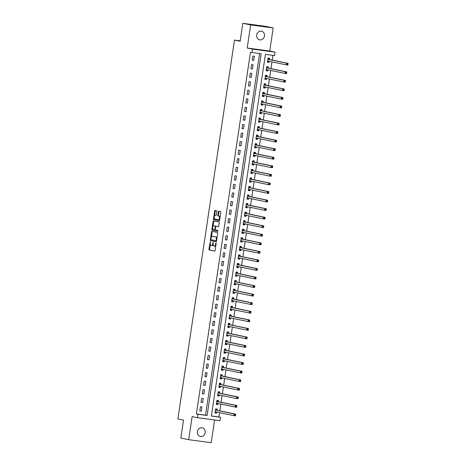 <?xml version="1.0" encoding="UTF-8"?>
<svg xmlns="http://www.w3.org/2000/svg" width="466" height="466" viewBox="0 0 466 466"><rect width="100%" height="100%" fill="white"/><g stroke="black" fill="none" stroke-linecap="round" stroke-linejoin="round"><path stroke-width="0.7" d="M210.306 241.656L208.954 249.217A0.682 0.315 -82.4 0 0 209.164 249.951L214.704 251.104A0.682 0.315 -82.4 0 0 214.715 251.104A0.682 0.315 -82.4 0 0 215.111 250.498L216.177 243.357L216.026 242.844L215.612 244.19A2.173 1.002 -82.4 0 1 214.337 246.141A2.173 1.002 -82.4 0 1 214.302 246.135L213.842 246.042A2.173 1.002 -82.4 0 1 213.178 243.689L213.166 242.244L212.746 243.596A2.173 1.002 -82.4 0 1 211.477 245.547A2.173 1.002 -82.4 0 1 211.442 245.541L210.982 245.448A2.173 1.002 -82.4 0 1 210.317 243.095L210.306 241.656M256.673 34.985A4.433 3.926 101.7 0 0 259.667 39.843A4.433 3.926 101.7 0 0 264.461 36.028A4.433 3.926 101.7 0 0 261.467 31.164A4.433 3.926 101.7 0 0 256.673 34.985M197.398 431.603A4.433 3.926 101.7 0 0 200.392 436.461A4.433 3.926 101.7 0 0 205.186 432.646A4.433 3.926 101.7 0 0 202.192 427.788A4.433 3.926 101.7 0 0 197.398 431.603M216.836 211.477A0.682 0.315 -82.4 0 0 216.626 210.743L215.071 210.416A0.682 0.315 -82.4 0 0 215.059 210.416A0.682 0.315 -82.4 0 0 214.663 211.022L213.48 218.95A0.682 0.315 -82.4 0 0 213.684 219.69L219.23 220.837A0.682 0.315 -82.4 0 0 219.236 220.843A0.682 0.315 -82.4 0 0 219.637 220.232L220.82 212.304A0.682 0.315 -82.4 0 0 220.61 211.57L218.735 211.18A0.682 0.315 -82.4 0 0 218.723 211.174A0.682 0.315 -82.4 0 0 218.327 211.785L217.82 215.175A0.682 0.315 -82.4 0 0 218.03 215.915L218.956 216.108A1.817 0.839 -82.4 0 1 219.515 218.047A1.817 0.839 -82.4 0 1 218.449 219.707A1.817 0.839 -82.4 0 1 218.42 219.702L214.774 218.944A1.817 0.839 -82.4 0 1 214.214 217.005A1.817 0.839 -82.4 0 1 215.28 215.344A1.817 0.839 -82.4 0 1 215.309 215.35L215.921 215.478A0.682 0.315 -82.4 0 0 215.927 215.478A0.682 0.315 -82.4 0 0 216.329 214.867L216.836 211.477M252.03 52.559L252.543 49.134L275.062 52.151L274.55 55.571L265.422 54.347L211.36 416.062L220.494 417.286L219.981 420.711L197.462 417.693L197.974 414.274L207.102 415.491L261.158 53.776L250.463 52.233L196.402 413.948L197.974 414.274M197.462 417.693L192.126 416.587L188.678 439.688L180.837 438.057L183.522 420.093L177.872 418.922L234.491 40.093L240.136 41.264L242.821 23.3L250.661 24.931L247.207 48.027L252.543 49.134M211.948 231.311A0.682 0.315 -82.4 0 0 211.937 231.311A0.682 0.315 -82.4 0 0 211.541 231.917L210.358 239.844A0.682 0.315 -82.4 0 0 210.562 240.578L216.108 241.732A0.682 0.315 -82.4 0 0 216.113 241.732A0.682 0.315 -82.4 0 0 216.515 241.126L217.698 233.198A0.682 0.315 -82.4 0 0 217.488 232.458L211.948 231.311M211.919 229.4L213.102 221.472A0.682 0.315 -82.4 0 1 213.498 220.861A0.682 0.315 -82.4 0 1 213.51 220.861L219.049 222.014A0.682 0.315 -82.4 0 1 219.259 222.748L218.752 226.144A0.682 0.315 -82.4 0 1 218.356 226.75A0.682 0.315 -82.4 0 0 218.356 226.75L216.096 226.284A0.682 0.315 -82.4 0 0 216.084 226.284A0.682 0.315 -82.4 0 0 215.688 226.89L215.35 229.144A0.682 0.315 -82.4 0 0 215.56 229.878L217.902 230.361L217.768 231.305L212.123 230.134A0.682 0.315 -82.4 0 1 211.919 229.4L212.525 229.482L212.671 228.509M242.821 23.3L265.34 26.312L273.181 27.943L250.661 24.931M188.678 439.688L211.197 442.7L214.593 419.988M196.402 413.948L205.535 415.171L259.574 53.567M201.329 411.117L201.941 407.01L200.421 406.806L199.803 410.913L201.329 411.117L199.821 410.802M202.605 402.56L203.223 398.453L201.696 398.249L201.085 402.356L202.605 402.56L201.102 402.245M203.887 394.003L204.498 389.896L202.978 389.692L202.361 393.799L203.887 394.003L202.378 393.694M205.162 385.452L205.78 381.345L204.254 381.141L203.642 385.248L205.162 385.452L203.659 385.137M206.444 376.895L207.055 372.788L205.535 372.584L204.918 376.691L206.444 376.895L204.935 376.58M207.72 368.338L208.337 364.231L206.811 364.028L206.199 368.134L207.72 368.338L206.217 368.024M209.001 359.781L209.613 355.675L208.092 355.471L207.475 359.577L209.001 359.781L207.492 359.472M210.277 351.23L210.894 347.123L209.368 346.92L208.756 351.026L210.277 351.23L208.774 350.915M211.558 342.673L212.17 338.566L210.649 338.363L210.032 342.469L211.558 342.673L210.05 342.359M212.834 334.116L213.451 330.01L211.925 329.806L211.314 333.912L212.834 334.116L211.331 333.807M214.115 325.565L214.727 321.458L213.207 321.255L212.589 325.361L214.115 325.565L212.607 325.251M215.391 317.008L216.008 312.902L214.482 312.698L213.871 316.804L215.391 317.008L213.888 316.694M216.673 308.451L217.284 304.345L215.764 304.141L215.146 308.247L216.673 308.451L215.164 308.137M217.948 299.894L218.566 295.788L217.04 295.584L216.428 299.69L217.948 299.894L216.445 299.586M219.23 291.343L219.841 287.237L218.321 287.033L217.704 291.139L219.23 291.343L217.721 291.029M220.505 282.786L221.123 278.68L219.597 278.476L218.985 282.582L220.505 282.786L219.003 282.472M221.787 274.229L222.399 270.123L220.878 269.919L220.261 274.025L221.787 274.229L220.278 273.921M223.063 265.678L223.68 261.572L222.154 261.368L221.542 265.474L223.063 265.678L221.56 265.364M224.344 257.121L224.956 253.015L223.435 252.811L222.818 256.917L224.344 257.121L222.835 256.807M225.62 248.564L226.237 244.458L224.711 244.254L224.099 248.361L225.62 248.564L224.117 248.256M226.901 240.007L227.513 235.901L225.993 235.703L225.375 239.809L226.901 240.007L225.393 239.699M228.177 231.456L228.794 227.35L227.268 227.146L226.657 231.252L228.177 231.456L226.674 231.142M229.458 222.899L230.07 218.793L228.55 218.589L227.932 222.696L229.458 222.899L227.95 222.585M230.734 214.343L231.352 210.236L229.825 210.032L229.214 214.139L230.734 214.343L229.231 214.034M232.016 205.791L232.627 201.685L231.107 201.481L230.489 205.588L232.016 205.791L230.507 205.477M233.291 197.235L233.909 193.128L232.383 192.924L231.771 197.031L233.291 197.235L231.788 196.92M234.573 188.678L235.184 184.571L233.664 184.367L233.047 188.474L234.573 188.678L233.064 188.369M235.848 180.121L236.466 176.02L234.94 175.816L234.328 179.923L235.848 180.121L234.346 179.812M237.13 171.57L237.742 167.463L236.221 167.259L235.604 171.366L237.13 171.57L235.621 171.255M238.406 163.013L239.023 158.906L237.497 158.702L236.885 162.809L238.406 163.013L236.903 162.698M239.687 154.456L240.299 150.349L238.778 150.145L238.161 154.252L239.687 154.456L238.178 154.147M240.963 145.905L241.58 141.798L240.054 141.594L239.442 145.701L240.963 145.905L239.46 145.59M242.244 137.348L242.856 133.241L241.336 133.037L240.718 137.144L242.244 137.348L240.736 137.033M243.52 128.791L244.137 124.684L242.611 124.48L242 128.587L243.52 128.791L242.017 128.482M244.801 120.24L245.413 116.133L243.893 115.929L243.275 120.036L244.801 120.24L243.293 119.925M246.077 111.683L246.695 107.576L245.168 107.372L244.557 111.479L246.077 111.683L244.574 111.368M247.359 103.126L247.97 99.019L246.45 98.815L245.832 102.922L247.359 103.126L245.85 102.811M248.634 94.569L249.252 90.462L247.726 90.258L247.114 94.365L248.634 94.569L247.131 94.26M249.916 86.018L250.527 81.911L249.007 81.707L248.39 85.814L249.916 86.018L248.407 85.703M251.191 77.461L251.809 73.354L250.283 73.15L249.671 77.257L251.191 77.461L249.689 77.146M252.473 68.904L253.085 64.797L251.564 64.593L250.947 68.7L252.473 68.904L250.964 68.595M253.749 60.353L254.366 56.246L252.84 56.042L252.228 60.149L253.749 60.353L252.246 60.038M211.378 415.952L218.927 416.959L219.568 412.655M219.841 410.837L220.843 404.104M221.117 402.28L222.125 395.547M222.399 393.723L223.4 386.99M223.674 385.172L224.682 378.433M224.956 376.615L225.958 369.882M226.231 368.058L227.239 361.325M227.513 359.507L228.515 352.768M228.789 350.95L229.796 344.217M230.07 342.393L231.072 335.66M231.346 333.837L232.353 327.103M232.627 325.285L233.629 318.552M233.903 316.729L234.911 309.995M235.184 308.172L236.186 301.438M236.46 299.621L237.468 292.881M237.742 291.064L238.743 284.33M239.017 282.507L240.025 275.773M240.299 273.956L241.301 267.216M241.574 265.399L242.582 258.665M242.856 256.842L243.858 250.108M244.132 248.285L245.139 241.551M245.413 239.734L246.415 232.994M246.689 231.177L247.696 224.443M247.97 222.62L248.972 215.886M249.246 214.069L250.254 207.329M250.527 205.512L251.529 198.778M251.803 196.955L252.811 190.221M253.085 188.398L254.087 181.664M254.36 179.847L255.368 173.107M255.642 171.29L256.644 164.556M256.917 162.733L257.925 155.999M258.199 154.182L259.201 147.442M259.475 145.625L260.482 138.891M260.756 137.068L261.758 130.334M262.032 128.511L263.04 121.777M263.313 119.96L264.315 113.221M264.589 111.403L265.597 104.669M265.87 102.846L266.872 96.112M267.146 94.295L268.154 87.556M268.428 85.738L269.43 79.004M269.703 77.181L270.711 70.448M270.985 68.624L271.987 61.891M272.26 60.073L272.965 55.361M216.993 410.156L217.156 409.043L215.636 408.839L215.024 412.946L216.544 413.15L216.707 412.06M218.269 401.605L218.438 400.492L216.917 400.288L216.3 404.395L217.82 404.599L217.983 403.509L216.364 403.987M219.55 393.048L219.713 391.935L218.193 391.731L217.581 395.838L219.102 396.042L219.265 394.952M220.826 384.491L220.995 383.378L219.474 383.174L218.857 387.281L220.377 387.485L220.54 386.396M222.107 375.94L222.27 374.821L220.75 374.617L220.138 378.724L221.659 378.928L221.822 377.844M223.383 367.383L223.552 366.27L222.032 366.066L221.414 370.173L222.934 370.377L223.097 369.288M224.664 358.826L224.828 357.713L223.307 357.509L222.696 361.616L224.216 361.82L224.379 360.731M225.94 350.269L226.109 349.156L224.589 348.952L223.971 353.059L225.492 353.263L225.655 352.174M227.222 341.718L227.385 340.605L225.864 340.401L225.253 344.508L226.773 344.712L226.936 343.623M228.497 333.161L228.666 332.048L227.146 331.844L226.528 335.951L228.049 336.155L228.212 335.066M229.779 324.604L229.942 323.491L228.422 323.288L227.81 327.394L229.33 327.598L229.493 326.509M231.054 316.053L231.223 314.934L229.703 314.736L229.086 318.837L230.606 319.041L230.769 317.958L229.15 318.435M232.336 307.496L232.499 306.383L230.979 306.179L230.367 310.286L231.887 310.49L232.051 309.401M233.612 298.939L233.781 297.826L232.26 297.623L231.643 301.729L233.163 301.933L233.326 300.844M234.893 290.382L235.056 289.27L233.536 289.066L232.924 293.172L234.445 293.376L234.608 292.287M236.169 281.831L236.338 280.718L234.817 280.515L234.2 284.621L235.72 284.825L235.883 283.736M237.45 273.274L237.613 272.161L236.093 271.958L235.481 276.064L237.002 276.268L237.165 275.179M238.726 264.717L238.895 263.605L237.375 263.401L236.757 267.507L238.277 267.711L238.441 266.622M240.007 256.166L240.171 255.053L238.65 254.85L238.039 258.956L239.559 259.154L239.722 258.071M241.283 247.609L241.452 246.497L239.932 246.293L239.314 250.399L240.835 250.603L240.998 249.514M242.565 239.052L242.728 237.94L241.207 237.736L240.596 241.842L242.116 242.046L242.279 240.957M243.84 230.501L244.009 229.383L242.489 229.179L241.871 233.285L243.392 233.489L243.555 232.4L241.936 232.884M245.122 221.944L245.285 220.832L243.765 220.628L243.153 224.734L244.673 224.938L244.836 223.849M246.398 213.387L246.566 212.275L245.046 212.071L244.429 216.177L245.949 216.381L246.112 215.292M247.679 204.83L247.842 203.718L246.322 203.514L245.71 207.62L247.23 207.824L247.394 206.735M248.955 196.279L249.124 195.167L247.603 194.963L246.986 199.069L248.506 199.273L248.669 198.184M250.236 187.722L250.399 186.61L248.879 186.406L248.267 190.512L249.788 190.716L249.951 189.627M251.512 179.165L251.681 178.053L250.16 177.849L249.543 181.956L251.063 182.159L251.226 181.07M252.793 170.614L252.956 169.496L251.436 169.292L250.825 173.399L252.345 173.602L252.508 172.513M254.069 162.057L254.238 160.945L252.718 160.741L252.1 164.847L253.62 165.051L253.784 163.962M255.351 153.5L255.514 152.388L253.993 152.184L253.382 156.291L254.902 156.494L255.065 155.405M256.626 144.943L256.795 143.831L255.275 143.627L254.657 147.734L256.178 147.938L256.341 146.848L254.721 147.332M257.908 136.392L258.071 135.28L256.55 135.076L255.939 139.183L257.459 139.386L257.622 138.297M259.183 127.835L259.352 126.723L257.832 126.519L257.215 130.626L258.735 130.829L258.898 129.74M260.465 119.279L260.628 118.166L259.108 117.962L258.496 122.069L260.016 122.273L260.179 121.183M261.741 110.727L261.909 109.609L260.389 109.405L259.772 113.512L261.292 113.716L261.455 112.632M263.022 102.171L263.185 101.058L261.665 100.854L261.053 104.961L262.574 105.165L262.737 104.075M264.298 93.614L264.467 92.501L262.946 92.297L262.329 96.404L263.849 96.608L264.012 95.518M265.579 85.057L265.742 83.944L264.222 83.74L263.61 87.847L265.131 88.051L265.294 86.961M266.855 76.506L267.024 75.393L265.504 75.189L264.886 79.296L266.406 79.5L266.569 78.41M268.136 67.949L268.3 66.836L266.779 66.632L266.168 70.739L267.688 70.943L267.851 69.853M269.412 59.392L269.581 58.279L268.061 58.075L267.443 62.182L268.964 62.386L269.127 61.296M240.2 40.857L234.491 40.093M247.207 48.027L269.732 51.039L273.181 27.943M269.732 51.039L275.062 52.151M218.927 416.959L220.494 417.286M205.535 415.171L207.102 415.491M216.544 413.15L215.042 412.841M217.82 404.599L216.317 404.284M219.102 396.042L217.599 395.727M220.377 387.485L218.874 387.17M221.659 378.928L220.156 378.619M222.934 370.377L221.432 370.062M224.216 361.82L222.713 361.505M225.492 353.263L223.989 352.954M226.773 344.712L225.27 344.397M228.049 336.155L226.546 335.84M229.33 327.598L227.827 327.283M230.606 319.041L229.103 318.732M231.887 310.49L230.385 310.175M233.163 301.933L231.66 301.618M234.445 293.376L232.942 293.067M235.72 284.825L234.217 284.51M237.002 276.268L235.499 275.954M238.277 267.711L236.775 267.402M239.559 259.154L238.056 258.846M240.835 250.603L239.332 250.289M242.116 242.046L240.613 241.732M243.392 233.489L241.889 233.181M244.673 224.938L243.17 224.624M245.949 216.381L244.446 216.067M247.23 207.824L245.728 207.516M248.506 199.273L247.003 198.959M249.788 190.716L248.285 190.402M251.063 182.159L249.56 181.845M252.345 173.602L250.842 173.294M253.62 165.051L252.118 164.737M254.902 156.494L253.399 156.18M256.178 147.938L254.675 147.629M257.459 139.386L255.956 139.072M258.735 130.829L257.232 130.515M260.016 122.273L258.514 121.958M261.292 113.716L259.789 113.407M262.574 105.165L261.071 104.85M263.849 96.608L262.346 96.293M265.131 88.051L263.628 87.742M266.406 79.5L264.904 79.185M267.688 70.943L266.185 70.628M268.964 62.386L267.461 62.071M211.506 245.553L212.047 245.623A2.173 1.002 -82.4 0 0 212.082 245.629A2.173 1.002 -82.4 0 0 213.131 244.557M214.372 246.147L214.913 246.217A2.173 1.002 -82.4 0 0 214.948 246.223A2.173 1.002 -82.4 0 0 215.869 245.448M210.306 244.341L209.566 249.298A0.682 0.315 -82.4 0 0 209.77 250.032L214.82 251.081M210.999 239.693L210.964 239.926A0.682 0.315 -82.4 0 0 211.174 240.66L216.218 241.708M212.444 231.41A0.682 0.315 -82.4 0 0 212.152 231.998L211.395 237.048M210.9 239.198L211.046 239.71L215.915 240.724L216.34 239.32A2.173 1.002 -82.4 0 0 215.676 236.967L212.35 236.274A2.173 1.002 -82.4 0 0 212.315 236.274A2.173 1.002 -82.4 0 0 211.046 238.219L210.9 239.198M215.921 240.724L216.562 240.8M216.958 238.155A2.173 1.002 -82.4 0 0 216.282 237.048L215.676 236.967M212.892 236.349A2.173 1.002 -82.4 0 1 212.927 236.355A2.173 1.002 -82.4 0 1 212.956 236.355L216.282 237.048M212.985 226.406L213.713 221.554L213.102 221.472M214.005 220.966A0.682 0.315 -82.4 0 0 213.713 221.554M218.461 226.732L216.707 226.365A0.682 0.315 -82.4 0 0 216.696 226.365A0.682 0.315 -82.4 0 0 216.684 226.365L216.084 226.284M217.855 231.282L212.123 230.134M213.766 225.8A1.817 0.839 -82.4 0 0 213.737 225.794A1.817 0.839 -82.4 0 0 212.671 227.455A1.817 0.839 -82.4 0 0 213.23 229.394L214.511 229.662A0.682 0.315 -82.4 0 0 214.523 229.662A0.682 0.315 -82.4 0 0 214.919 229.051L215.257 226.802A0.682 0.315 -82.4 0 0 215.047 226.068L214.372 225.882A1.817 0.839 -82.4 0 0 214.348 225.876A1.817 0.839 -82.4 0 0 214.319 225.876M215.857 226.424A0.682 0.315 -82.4 0 0 215.659 226.15L215.047 226.068M214.372 225.882L215.659 226.15M212.525 229.482A0.682 0.315 -82.4 0 0 212.735 230.216M218.478 219.707L219.032 219.783A1.817 0.839 -82.4 0 0 219.055 219.789A1.817 0.839 -82.4 0 0 219.789 219.218M220.115 217.022A1.817 0.839 -82.4 0 0 219.568 216.189L218.956 216.108M219.23 211.279A0.682 0.315 -82.4 0 0 218.938 211.867L218.426 215.257A0.682 0.315 -82.4 0 0 218.636 215.997L219.568 216.189M214.226 218.105L214.086 219.032A0.682 0.315 -82.4 0 0 214.296 219.771L219.34 220.82M215.566 210.521A0.682 0.315 -82.4 0 0 215.275 211.104L214.552 215.915M215.082 412.544L216.678 412.055M215.595 409.119L216.23 409.206L215.601 409.072M215.187 411.833L215.234 411.81A0.693 0.32 97.6 0 1 215.35 411.781L233.926 415.637L234.182 413.925L235.703 414.128L217.139 410.272A0.693 0.32 97.6 0 1 217.028 410.202L216.23 409.206M235.575 414.67L235.447 415.841L233.926 415.637L235.476 415.352L235.575 414.67L234.969 414.589L234.864 415.27M234.969 414.589L234.182 413.925L215.612 410.074A0.693 0.32 97.6 0 1 215.502 409.998L215.473 409.952M235.476 415.352L235.447 415.841M216.871 400.562L217.505 400.649L216.882 400.521M216.469 403.276L216.515 403.253A0.693 0.32 97.6 0 1 216.626 403.224L235.202 407.086L235.458 405.373L236.984 405.577L218.414 401.721A0.693 0.32 97.6 0 1 218.304 401.645L217.505 400.649M236.856 406.113L236.728 407.284L235.202 407.086L236.751 406.795L236.856 406.113L236.245 406.032L236.145 406.713M236.245 406.032L235.458 405.373L216.894 401.517A0.693 0.32 97.6 0 1 216.783 401.442L216.748 401.401M236.751 406.795L236.728 407.284M217.639 395.43L219.236 394.947M218.152 392.011L218.787 392.092L218.158 391.964M217.744 394.725L217.791 394.696A0.693 0.32 97.6 0 1 217.907 394.673L236.483 398.529L236.74 396.816L238.26 397.02L219.696 393.164A0.693 0.32 97.6 0 1 219.585 393.088L218.787 392.092M238.132 397.556L238.004 398.733L236.483 398.529L238.033 398.244L238.132 397.556L237.526 397.475L237.421 398.162M237.526 397.475L236.74 396.816L218.17 392.96A0.693 0.32 97.6 0 1 218.059 392.885L218.03 392.844M238.033 398.244L238.004 398.733M218.921 386.879L220.517 386.39M219.428 383.454L220.063 383.541L219.439 383.407M219.026 386.168L219.072 386.139A0.693 0.32 97.6 0 1 219.183 386.116L237.759 389.972L238.015 388.26L239.541 388.463L220.971 384.607A0.693 0.32 97.6 0 1 220.861 384.537L220.063 383.541M239.413 388.999L239.285 390.176L237.759 389.972L239.308 389.687L239.413 388.999L238.802 388.918L238.703 389.605M238.802 388.918L238.015 388.26L219.451 384.403A0.693 0.32 97.6 0 1 219.34 384.333L219.305 384.287M239.308 389.687L239.285 390.176M220.197 378.322L221.793 377.839M220.709 374.897L221.344 374.984L220.715 374.856M220.302 377.611L220.348 377.588A0.693 0.32 97.6 0 1 220.465 377.559L239.041 381.415L239.297 379.708L240.817 379.912L222.253 376.056A0.693 0.32 97.6 0 1 222.142 375.98L221.344 374.984M240.689 380.448L240.561 381.619L239.041 381.415L240.59 381.13L240.689 380.448L240.083 380.367L239.978 381.048M240.083 380.367L239.297 379.708L220.727 375.852A0.693 0.32 97.6 0 1 220.616 375.777L220.587 375.736M240.59 381.13L240.561 381.619M221.478 369.765L223.074 369.282M221.985 366.346L222.62 366.427L221.997 366.299M221.583 369.06L221.63 369.031A0.693 0.32 97.6 0 1 221.74 369.002A0.693 0.32 97.6 0 1 221.752 369.008L240.316 372.864L240.573 371.152L242.099 371.355L223.529 367.499A0.693 0.32 97.6 0 1 223.418 367.424L222.62 366.427M241.97 371.891L241.842 373.068L240.316 372.864L241.866 372.579L241.97 371.891L241.359 371.81L241.26 372.497M241.359 371.81L240.573 371.152L222.008 367.295A0.693 0.32 97.6 0 1 221.898 367.22L221.863 367.179M241.866 372.579L241.842 373.068M222.754 361.208L224.35 360.725M223.266 357.789L223.901 357.871L223.272 357.742M222.859 360.503L222.905 360.474A0.693 0.32 97.6 0 1 223.022 360.451A0.693 0.32 97.6 0 1 223.028 360.451L241.598 364.307L241.854 362.595L243.374 362.798L224.81 358.942A0.693 0.32 97.6 0 1 224.699 358.872L223.901 357.871M243.246 363.334L243.118 364.511L241.598 364.307L243.147 364.022L243.246 363.334L242.64 363.253L242.536 363.94M242.64 363.253L241.854 362.595L223.284 358.738A0.693 0.32 97.6 0 1 223.173 358.669L223.144 358.622M243.147 364.022L243.118 364.511M224.035 352.657L225.631 352.168M224.542 349.232L225.177 349.319L224.554 349.185M224.14 351.947L224.187 351.923A0.693 0.32 97.6 0 1 224.297 351.894A0.693 0.32 97.6 0 1 224.309 351.894L242.873 355.75L243.13 354.043L244.656 354.242L226.086 350.391A0.693 0.32 97.6 0 1 225.975 350.315L225.177 349.319M244.528 354.783L244.4 355.954L242.873 355.75L244.423 355.465L244.528 354.783L243.916 354.702L243.817 355.383M243.916 354.702L243.13 354.043L224.565 350.187A0.693 0.32 97.6 0 1 224.455 350.112L224.42 350.065M244.423 355.465L244.4 355.954M225.311 344.1L226.907 343.617M225.824 340.675L226.459 340.762L225.829 340.634M225.416 343.39L225.462 343.366A0.693 0.32 97.6 0 1 225.579 343.337A0.693 0.32 97.6 0 1 225.585 343.343L244.155 347.199L244.411 345.487L245.931 345.69L227.367 341.834A0.693 0.32 97.6 0 1 227.257 341.759L226.459 340.762M245.803 346.226L245.675 347.397L244.155 347.199L245.704 346.908L245.803 346.226L245.198 346.145L245.093 346.826M245.198 346.145L244.411 345.487L225.841 341.63A0.693 0.32 97.6 0 1 225.73 341.555L225.701 341.514M245.704 346.908L245.675 347.397M226.593 335.543L228.189 335.06M227.099 332.124L227.734 332.206L227.111 332.077M226.697 334.838L226.744 334.809A0.693 0.32 97.6 0 1 226.855 334.786L245.431 338.642L245.687 336.93L247.213 337.134L228.643 333.277A0.693 0.32 97.6 0 1 228.532 333.202L227.734 332.206M247.085 337.669L246.957 338.846L245.431 338.642L246.98 338.357L247.085 337.669L246.473 337.588L246.374 338.275M246.473 337.588L245.687 336.93L227.123 333.073A0.693 0.32 97.6 0 1 227.012 332.998L226.977 332.957M246.98 338.357L246.957 338.846M227.868 326.992L229.464 326.503M228.381 323.567L229.016 323.654L228.387 323.52M227.973 326.282L228.02 326.252A0.693 0.32 97.6 0 1 228.136 326.229L246.712 330.085L246.968 328.373L248.489 328.577L229.924 324.72A0.693 0.32 97.6 0 1 229.814 324.651L229.016 323.654M248.361 329.118L248.232 330.289L246.712 330.085L248.262 329.8L248.361 329.118L247.755 329.037L247.65 329.718M247.755 329.037L246.968 328.373L228.398 324.517A0.693 0.32 97.6 0 1 228.288 324.447L228.258 324.4M248.262 329.8L248.232 330.289M229.656 315.01L230.291 315.098L229.668 314.969M229.255 317.725L229.301 317.701A0.693 0.32 97.6 0 1 229.412 317.672L247.988 321.528L248.244 319.822L249.77 320.026L231.2 316.169A0.693 0.32 97.6 0 1 231.089 316.094L230.291 315.098M249.642 320.561L249.514 321.732L247.988 321.528L249.537 321.243L249.642 320.561L249.03 320.48L248.931 321.161M249.03 320.48L248.244 319.822L229.68 315.965A0.693 0.32 97.6 0 1 229.569 315.89L229.534 315.849M249.537 321.243L249.514 321.732M230.425 309.878L232.021 309.395M230.938 306.459L231.573 306.541L230.944 306.412M230.53 309.174L230.577 309.144A0.693 0.32 97.6 0 1 230.693 309.115A0.693 0.32 97.6 0 1 230.699 309.121L249.269 312.977L249.526 311.265L251.046 311.469L232.482 307.612A0.693 0.32 97.6 0 1 232.371 307.537L231.573 306.541M250.918 312.004L250.79 313.181L249.269 312.977L250.819 312.692L250.918 312.004L250.312 311.923L250.207 312.61M250.312 311.923L249.526 311.265L230.955 307.409A0.693 0.32 97.6 0 1 230.845 307.333L230.816 307.292M250.819 312.692L250.79 313.181M231.707 301.321L233.303 300.838M232.214 297.902L232.849 297.984L232.225 297.856M231.812 300.617L231.858 300.587A0.693 0.32 97.6 0 1 231.969 300.564L250.545 304.42L250.801 302.708L252.327 302.912L233.757 299.055A0.693 0.32 97.6 0 1 233.647 298.986L232.849 297.984M252.199 303.448L252.071 304.624L250.545 304.42L252.094 304.135L252.199 303.448L251.588 303.366L251.489 304.053M251.588 303.366L250.801 302.708L232.237 298.852A0.693 0.32 97.6 0 1 232.126 298.782L232.091 298.735M252.094 304.135L252.071 304.624M232.983 292.77L234.579 292.281M233.495 289.345L234.13 289.433L233.501 289.299M233.087 292.06L233.134 292.036A0.693 0.32 97.6 0 1 233.25 292.007L251.826 295.863L252.083 294.157L253.603 294.355L235.039 290.504A0.693 0.32 97.6 0 1 234.928 290.429L234.13 289.433M253.475 294.896L253.347 296.067L251.826 295.863L253.376 295.578L253.475 294.896L252.869 294.815L252.764 295.496M252.869 294.815L252.083 294.157L233.513 290.301A0.693 0.32 97.6 0 1 233.402 290.225L233.373 290.184M253.376 295.578L253.347 296.067M234.264 284.213L235.86 283.73M234.771 280.794L235.406 280.876L234.782 280.748M234.369 283.509L234.415 283.479A0.693 0.32 97.6 0 1 234.526 283.45A0.693 0.32 97.6 0 1 234.538 283.456L253.102 287.312L253.358 285.6L254.885 285.804L236.314 281.947A0.693 0.32 97.6 0 1 236.204 281.872L235.406 280.876M254.756 286.34L254.628 287.516L253.102 287.312L254.652 287.021L254.756 286.34L254.145 286.258L254.046 286.94M254.145 286.258L253.358 285.6L234.794 281.744A0.693 0.32 97.6 0 1 234.683 281.668L234.648 281.627M254.652 287.021L254.628 287.516M235.54 275.656L237.136 275.173M236.052 272.237L236.687 272.319L236.058 272.191M235.645 274.952L235.691 274.923A0.693 0.32 97.6 0 1 235.808 274.899A0.693 0.32 97.6 0 1 235.813 274.899L254.384 278.755L254.64 277.043L256.16 277.247L237.596 273.391A0.693 0.32 97.6 0 1 237.485 273.315L236.687 272.319M256.032 277.783L255.904 278.959L254.384 278.755L255.933 278.47L256.032 277.783L255.426 277.701L255.321 278.388M255.426 277.701L254.64 277.043L236.07 273.187A0.693 0.32 97.6 0 1 235.959 273.117L235.93 273.07M255.933 278.47L255.904 278.959M236.821 267.105L238.417 266.616M237.328 263.68L237.963 263.768L237.34 263.634M236.926 266.395L236.973 266.371A0.693 0.32 97.6 0 1 237.083 266.342A0.693 0.32 97.6 0 1 237.095 266.342L255.659 270.198L255.916 268.486L257.442 268.69L238.872 264.834A0.693 0.32 97.6 0 1 238.761 264.764L237.963 263.768M257.314 269.231L257.185 270.402L255.659 270.198L257.209 269.913L257.314 269.231L256.708 269.15L256.603 269.831M256.708 269.15L255.916 268.486L237.351 264.63A0.693 0.32 97.6 0 1 237.241 264.56L237.206 264.513M257.209 269.913L257.185 270.402M238.097 258.548L239.693 258.065M238.609 255.123L239.244 255.211L238.615 255.083M238.202 257.838L238.248 257.815A0.693 0.32 97.6 0 1 238.365 257.785L256.941 261.642L257.197 259.935L258.717 260.139L240.153 256.283A0.693 0.32 97.6 0 1 240.042 256.207L239.244 255.211M258.589 260.675L258.461 261.845L256.941 261.642L258.49 261.356L258.589 260.675L257.983 260.593L257.879 261.275M257.983 260.593L257.197 259.935L238.627 256.079A0.693 0.32 97.6 0 1 238.516 256.003L238.487 255.962M258.49 261.356L258.461 261.845M239.378 249.992L240.974 249.508M239.885 246.572L240.52 246.654L239.897 246.526M239.483 249.287L239.53 249.258A0.693 0.32 97.6 0 1 239.641 249.228L258.216 253.09L258.473 251.378L259.999 251.582L241.429 247.726A0.693 0.32 97.6 0 1 241.318 247.65L240.52 246.654M259.871 252.118L259.743 253.294L258.216 253.09L259.766 252.805L259.871 252.118L259.265 252.036L259.16 252.723M259.265 252.036L258.473 251.378L239.908 247.522A0.693 0.32 97.6 0 1 239.798 247.446L239.763 247.405M259.766 252.805L259.743 253.294M240.654 241.435L242.25 240.951M241.167 238.015L241.802 238.103L241.172 237.969M240.759 240.73L240.805 240.701A0.693 0.32 97.6 0 1 240.922 240.677L259.498 244.534L259.754 242.821L261.275 243.025L242.71 239.169A0.693 0.32 97.6 0 1 242.6 239.099L241.802 238.103M261.146 243.561L261.018 244.737L259.498 244.534L261.047 244.248L261.146 243.561L260.541 243.479L260.436 244.167M260.541 243.479L259.754 242.821L241.184 238.965A0.693 0.32 97.6 0 1 241.073 238.895L241.044 238.848M261.047 244.248L261.018 244.737M242.442 229.458L243.077 229.546L242.454 229.412M242.04 232.173L242.087 232.15A0.693 0.32 97.6 0 1 242.198 232.12L260.774 235.977L261.03 234.27L262.556 234.474L243.986 230.618A0.693 0.32 97.6 0 1 243.875 230.542L243.077 229.546M262.428 235.01L262.3 236.18L260.774 235.977L262.323 235.691L262.428 235.01L261.822 234.928L261.717 235.61M261.822 234.928L261.03 234.27L242.466 230.414A0.693 0.32 97.6 0 1 242.355 230.338L242.32 230.297M262.323 235.691L262.3 236.18M243.211 224.327L244.807 223.843M243.724 220.907L244.359 220.989L243.73 220.861M243.316 223.622L243.363 223.593A0.693 0.32 97.6 0 1 243.479 223.564L262.055 227.425L262.311 225.713L263.832 225.917L245.267 222.061A0.693 0.32 97.6 0 1 245.157 221.985L244.359 220.989M263.704 226.453L263.575 227.629L262.055 227.425L263.605 227.134L263.704 226.453L263.098 226.371L262.993 227.053M263.098 226.371L262.311 225.713L243.741 221.857A0.693 0.32 97.6 0 1 243.631 221.781L243.601 221.74M263.605 227.134L263.575 227.629M244.493 215.77L246.089 215.286M245 212.35L245.634 212.432L245.011 212.304M244.598 215.065L244.644 215.036A0.693 0.32 97.6 0 1 244.755 215.012L263.331 218.869L263.587 217.156L265.113 217.36L246.543 213.504A0.693 0.32 97.6 0 1 246.432 213.428L245.634 212.432M264.985 217.896L264.857 219.072L263.331 218.869L264.88 218.583L264.985 217.896L264.379 217.814L264.274 218.502M264.379 217.814L263.587 217.156L245.023 213.3A0.693 0.32 97.6 0 1 244.912 213.23L244.877 213.183M264.88 218.583L264.857 219.072M245.768 207.219L247.364 206.729M246.281 203.793L246.916 203.881L246.287 203.747M245.873 206.508L245.92 206.485A0.693 0.32 97.6 0 1 246.036 206.455L264.612 210.312L264.869 208.599L266.389 208.803L247.825 204.947A0.693 0.32 97.6 0 1 247.714 204.877L246.916 203.881M266.261 209.345L266.133 210.516L264.612 210.312L266.162 210.026L266.261 209.345L265.655 209.263L265.55 209.945M265.655 209.263L264.869 208.599L246.298 204.743A0.693 0.32 97.6 0 1 246.188 204.673L246.159 204.626M266.162 210.026L266.133 210.516M247.05 198.662L248.646 198.178M247.557 195.237L248.192 195.324L247.568 195.196M247.155 197.951L247.201 197.928A0.693 0.32 97.6 0 1 247.312 197.899A0.693 0.32 97.6 0 1 247.324 197.904L265.888 201.755L266.144 200.048L267.67 200.252L249.1 196.396A0.693 0.32 97.6 0 1 248.99 196.32L248.192 195.324M267.542 200.788L267.414 201.959L265.888 201.755L267.437 201.469L267.542 200.788L266.936 200.706L266.832 201.388M266.936 200.706L266.144 200.048L247.58 196.192A0.693 0.32 97.6 0 1 247.469 196.116L247.434 196.075M267.437 201.469L267.414 201.959M248.326 190.105L249.922 189.621M248.838 186.685L249.473 186.767L248.844 186.639M248.43 189.4L248.477 189.371A0.693 0.32 97.6 0 1 248.594 189.347A0.693 0.32 97.6 0 1 248.599 189.347L267.169 193.204L267.426 191.491L268.946 191.695L250.382 187.839A0.693 0.32 97.6 0 1 250.271 187.763L249.473 186.767M268.818 192.231L268.69 193.407L267.169 193.204L268.719 192.918L268.818 192.231L268.212 192.149L268.107 192.837M268.212 192.149L267.426 191.491L248.856 187.635A0.693 0.32 97.6 0 1 248.745 187.559L248.716 187.518M268.719 192.918L268.69 193.407M249.607 181.548L251.203 181.064M250.114 178.129L250.749 178.216L250.125 178.082M249.712 180.843L249.759 180.814A0.693 0.32 97.6 0 1 249.869 180.791A0.693 0.32 97.6 0 1 249.881 180.791L268.445 184.647L268.701 182.934L270.228 183.138L251.657 179.282A0.693 0.32 97.6 0 1 251.547 179.212L250.749 178.216M270.099 183.674L269.971 184.851L268.445 184.647L269.995 184.361L270.099 183.674L269.494 183.592L269.389 184.28M269.494 183.592L268.701 182.934L250.137 179.078A0.693 0.32 97.6 0 1 250.026 179.008L249.992 178.961M269.995 184.361L269.971 184.851M250.883 172.997L252.479 172.507M251.395 169.572L252.03 169.659L251.401 169.525M250.988 172.286L251.034 172.263A0.693 0.32 97.6 0 1 251.151 172.234L269.727 176.09L269.983 174.383L271.503 174.587L252.939 170.731A0.693 0.32 97.6 0 1 252.828 170.655L252.03 169.659M271.375 175.123L271.247 176.294L269.727 176.09L271.276 175.804L271.375 175.123L270.769 175.041L270.664 175.723M270.769 175.041L269.983 174.383L251.413 170.527A0.693 0.32 97.6 0 1 251.302 170.451L251.273 170.41M271.276 175.804L271.247 176.294M252.164 164.44L253.76 163.956M252.671 161.02L253.306 161.102L252.683 160.974M252.269 163.735L252.316 163.706A0.693 0.32 97.6 0 1 252.426 163.677L271.002 167.539L271.259 165.826L272.785 166.03L254.215 162.174A0.693 0.32 97.6 0 1 254.104 162.098L253.306 161.102M272.657 166.566L272.528 167.743L271.002 167.539L272.552 167.253L272.657 166.566L272.051 166.484L271.946 167.172M272.051 166.484L271.259 165.826L252.694 161.97A0.693 0.32 97.6 0 1 252.584 161.894L252.549 161.853M272.552 167.253L272.528 167.743M253.44 155.883L255.036 155.399M253.953 152.464L254.587 152.545L253.958 152.417M253.545 155.178L253.591 155.149A0.693 0.32 97.6 0 1 253.708 155.126L272.284 158.982L272.54 157.269L274.06 157.473L255.496 153.617A0.693 0.32 97.6 0 1 255.385 153.547L254.587 152.545M273.932 158.009L273.804 159.186L272.284 158.982L273.833 158.696L273.932 158.009L273.326 157.927L273.222 158.615M273.326 157.927L272.54 157.269L253.97 153.413A0.693 0.32 97.6 0 1 253.859 153.343L253.83 153.297M273.833 158.696L273.804 159.186M255.228 143.907L255.863 143.994L255.24 143.86M254.826 146.621L254.873 146.598A0.693 0.32 97.6 0 1 254.984 146.569L273.559 150.425L273.816 148.712L275.342 148.916L256.772 145.06A0.693 0.32 97.6 0 1 256.661 144.99L255.863 143.994M275.214 149.458L275.086 150.629L273.559 150.425L275.109 150.139L275.214 149.458L274.608 149.376L274.503 150.058M274.608 149.376L273.816 148.712L255.251 144.862A0.693 0.32 97.6 0 1 255.141 144.786L255.106 144.74M275.109 150.139L275.086 150.629M255.997 138.775L257.593 138.291M256.51 135.35L257.145 135.437L256.516 135.309M256.102 138.064L256.149 138.041A0.693 0.32 97.6 0 1 256.265 138.012L274.841 141.868L275.097 140.161L276.618 140.365L258.053 136.509A0.693 0.32 97.6 0 1 257.943 136.433L257.145 135.437M276.489 140.901L276.361 142.072L274.841 141.868L276.39 141.582L276.489 140.901L275.884 140.819L275.779 141.501M275.884 140.819L275.097 140.161L256.527 136.305A0.693 0.32 97.6 0 1 256.416 136.229L256.387 136.189M276.39 141.582L276.361 142.072M257.279 130.218L258.875 129.734M257.785 126.799L258.42 126.88L257.797 126.752M257.383 129.513L257.43 129.484A0.693 0.32 97.6 0 1 257.541 129.461L276.117 133.317L276.373 131.604L277.899 131.808L259.329 127.952A0.693 0.32 97.6 0 1 259.218 127.876L258.42 126.88M277.771 132.344L277.643 133.521L276.117 133.317L277.666 133.031L277.771 132.344L277.165 132.262L277.06 132.95M277.165 132.262L276.373 131.604L257.809 127.748A0.693 0.32 97.6 0 1 257.698 127.672L257.663 127.632M277.666 133.031L277.643 133.521M258.554 121.667L260.15 121.177M259.067 118.242L259.702 118.329L259.073 118.195M258.659 120.956L258.706 120.927A0.693 0.32 97.6 0 1 258.822 120.904L277.398 124.76L277.654 123.047L279.175 123.251L260.611 119.395A0.693 0.32 97.6 0 1 260.5 119.325L259.702 118.329M279.047 123.787L278.918 124.964L277.398 124.76L278.948 124.474L279.047 123.787L278.441 123.706L278.336 124.393M278.441 123.706L277.654 123.047L259.084 119.191A0.693 0.32 97.6 0 1 258.974 119.121L258.945 119.075M278.948 124.474L278.918 124.964M259.836 113.11L261.432 112.626M260.343 109.685L260.977 109.772L260.354 109.644M259.941 112.399L259.987 112.376A0.693 0.32 97.6 0 1 260.098 112.347A0.693 0.32 97.6 0 1 260.11 112.347L278.674 116.203L278.93 114.496L280.456 114.7L261.886 110.844A0.693 0.32 97.6 0 1 261.776 110.768L260.977 109.772M280.328 115.236L280.2 116.407L278.674 116.203L280.223 115.918L280.328 115.236L279.722 115.154L279.617 115.836M279.722 115.154L278.93 114.496L260.366 110.64A0.693 0.32 97.6 0 1 260.255 110.564L260.22 110.524M280.223 115.918L280.2 116.407M261.111 104.553L262.707 104.069M261.624 101.134L262.259 101.215L261.63 101.087M261.216 103.848L261.263 103.819A0.693 0.32 97.6 0 1 261.379 103.79A0.693 0.32 97.6 0 1 261.385 103.796L279.955 107.652L280.212 105.939L281.732 106.143L263.168 102.287A0.693 0.32 97.6 0 1 263.057 102.211L262.259 101.215M281.604 106.679L281.476 107.856L279.955 107.652L281.505 107.366L281.604 106.679L280.998 106.597L280.893 107.285M280.998 106.597L280.212 105.939L261.642 102.083A0.693 0.32 97.6 0 1 261.531 102.007L261.502 101.967M281.505 107.366L281.476 107.856M262.393 95.996L263.989 95.513M262.9 92.577L263.535 92.658L262.911 92.53M262.498 95.291L262.544 95.262A0.693 0.32 97.6 0 1 262.655 95.239A0.693 0.32 97.6 0 1 262.667 95.239L281.231 99.095L281.487 97.382L283.013 97.586L264.443 93.73A0.693 0.32 97.6 0 1 264.333 93.66L263.535 92.658M282.885 98.122L282.757 99.299L281.231 99.095L282.78 98.809L282.885 98.122L282.28 98.041L282.175 98.728M282.28 98.041L281.487 97.382L262.923 93.526A0.693 0.32 97.6 0 1 262.812 93.456L262.777 93.41M282.78 98.809L282.757 99.299M263.669 87.445L265.265 86.956M264.181 84.02L264.816 84.107L264.187 83.973M263.773 86.734L263.82 86.711A0.693 0.32 97.6 0 1 263.937 86.682L282.512 90.538L282.769 88.825L284.289 89.029L265.725 85.179A0.693 0.32 97.6 0 1 265.614 85.103L264.816 84.107M284.161 89.571L284.033 90.742L282.512 90.538L284.062 90.253L284.161 89.571L283.555 89.489L283.45 90.171M283.555 89.489L282.769 88.825L264.199 84.975A0.693 0.32 97.6 0 1 264.088 84.899L264.059 84.853M284.062 90.253L284.033 90.742M264.95 78.888L266.546 78.404M265.457 75.463L266.092 75.55L265.469 75.422M265.055 78.177L265.102 78.154A0.693 0.32 97.6 0 1 265.212 78.125A0.693 0.32 97.6 0 1 265.224 78.131L283.788 81.987L284.044 80.274L285.571 80.478L267.001 76.622A0.693 0.32 97.6 0 1 266.89 76.546L266.092 75.55M285.442 81.014L285.314 82.185L283.788 81.987L285.338 81.696L285.442 81.014L284.837 80.933L284.732 81.614M284.837 80.933L284.044 80.274L265.48 76.418A0.693 0.32 97.6 0 1 265.37 76.342L265.335 76.302M285.338 81.696L285.314 82.185M266.226 70.331L267.822 69.848M266.738 66.912L267.373 66.993L266.744 66.865M266.331 69.626L266.377 69.597A0.693 0.32 97.6 0 1 266.494 69.574L285.07 73.43L285.326 71.717L286.846 71.921L268.282 68.065A0.693 0.32 97.6 0 1 268.171 67.989L267.373 66.993M286.718 72.457L286.59 73.634L285.07 73.43L286.619 73.145L286.718 72.457L286.112 72.376L286.007 73.063M286.112 72.376L285.326 71.717L266.756 67.861A0.693 0.32 97.6 0 1 266.645 67.786L266.616 67.745M286.619 73.145L286.59 73.634M267.507 61.78L269.103 61.291M268.014 58.355L268.649 58.442L268.026 58.308M267.612 61.069L267.659 61.04A0.693 0.32 97.6 0 1 267.769 61.017L286.345 64.873L286.602 63.16L288.128 63.364L269.558 59.508A0.693 0.32 97.6 0 1 269.447 59.438L268.649 58.442M288 63.9L287.872 65.077L286.345 64.873L287.895 64.588L288 63.9L287.394 63.825L287.289 64.506M287.394 63.825L286.602 63.16L268.037 59.304A0.693 0.32 97.6 0 1 267.927 59.234L267.892 59.188M287.895 64.588L287.872 65.077M210.457 242.139L210.02 242.081M216.183 243.328L215.746 243.269M213.323 242.734L212.886 242.675M213.183 243.654L212.746 243.596M216.043 244.248L215.612 244.19M209.77 250.032L209.164 249.951M209.566 249.298L208.954 249.217M211.174 240.66L210.562 240.578M210.964 239.926L210.358 239.844M212.152 231.998L211.541 231.917M216.626 240.351L216.195 240.293M216.772 239.378L216.34 239.32M212.956 236.355L212.35 236.274M216.707 226.365L216.096 226.284M215.356 229.109L214.919 229.051M215.694 226.86L215.257 226.802M215.921 215.432L215.309 215.35M218.636 215.997L218.03 215.915M218.426 215.257L217.82 215.175M218.938 211.867L218.327 211.785M214.296 219.771L213.684 219.69M214.086 219.032L213.48 218.95M215.275 211.104L214.663 211.022M215.927 411.897L215.234 411.81M217.139 410.272L215.612 410.074M217.028 410.202L215.502 409.998M217.203 403.346L216.515 403.253M218.414 401.721L216.894 401.517M218.304 401.645L216.783 401.442M218.484 394.789L217.791 394.696M219.696 393.164L218.17 392.96M219.585 393.088L218.059 392.885M219.76 386.232L219.072 386.139M220.971 384.607L219.451 384.403M220.861 384.537L219.34 384.333M221.041 377.681L220.348 377.588M222.253 376.056L220.727 375.852M222.142 375.98L220.616 375.777M222.317 369.124L221.63 369.031M223.529 367.499L222.008 367.295M223.418 367.424L221.898 367.22M223.598 360.567L222.905 360.474M224.81 358.942L223.284 358.738M224.699 358.872L223.173 358.669M224.874 352.016L224.187 351.923M226.086 350.391L224.565 350.187M225.975 350.315L224.455 350.112M226.156 343.459L225.462 343.366M227.367 341.834L225.841 341.63M227.257 341.759L225.73 341.555M227.431 334.903L226.744 334.809M228.643 333.277L227.123 333.073M228.532 333.202L227.012 332.998M228.713 326.346L228.02 326.252M229.924 324.72L228.398 324.517M229.814 324.651L228.288 324.447M229.988 317.795L229.301 317.701M231.2 316.169L229.68 315.965M231.089 316.094L229.569 315.89M231.27 309.238L230.577 309.144M232.482 307.612L230.955 307.409M232.371 307.537L230.845 307.333M232.546 300.681L231.858 300.587M233.757 299.055L232.237 298.852M233.647 298.986L232.126 298.782M233.827 292.13L233.134 292.036M235.039 290.504L233.513 290.301M234.928 290.429L233.402 290.225M235.103 283.573L234.415 283.479M236.314 281.947L234.794 281.744M236.204 281.872L234.683 281.668M236.384 275.016L235.691 274.923M237.596 273.391L236.07 273.187M237.485 273.315L235.959 273.117M237.66 266.459L236.973 266.371M238.872 264.834L237.351 264.63M238.761 264.764L237.241 264.56M238.941 257.908L238.248 257.815M240.153 256.283L238.627 256.079M240.042 256.207L238.516 256.003M240.217 249.351L239.53 249.258M241.429 247.726L239.908 247.522M241.318 247.65L239.798 247.446M241.499 240.794L240.805 240.701M242.71 239.169L241.184 238.965M242.6 239.099L241.073 238.895M242.774 232.243L242.087 232.15M243.986 230.618L242.466 230.414M243.875 230.542L242.355 230.338M244.056 223.686L243.363 223.593M245.267 222.061L243.741 221.857M245.157 221.985L243.631 221.781M245.332 215.129L244.644 215.036M246.543 213.504L245.023 213.3M246.432 213.428L244.912 213.23M246.613 206.572L245.92 206.485M247.825 204.947L246.298 204.743M247.714 204.877L246.188 204.673M247.889 198.021L247.201 197.928M249.1 196.396L247.58 196.192M248.99 196.32L247.469 196.116M249.17 189.464L248.477 189.371M250.382 187.839L248.856 187.635M250.271 187.763L248.745 187.559M250.446 180.907L249.759 180.814M251.657 179.282L250.137 179.078M251.547 179.212L250.026 179.008M251.727 172.356L251.034 172.263M252.939 170.731L251.413 170.527M252.828 170.655L251.302 170.451M253.003 163.799L252.316 163.706M254.215 162.174L252.694 161.97M254.104 162.098L252.584 161.894M254.285 155.242L253.591 155.149M255.496 153.617L253.97 153.413M255.385 153.547L253.859 153.343M255.56 146.685L254.873 146.598M256.772 145.06L255.251 144.862M256.661 144.99L255.141 144.786M256.842 138.134L256.149 138.041M258.053 136.509L256.527 136.305M257.943 136.433L256.416 136.229M258.117 129.577L257.43 129.484M259.329 127.952L257.809 127.748M259.218 127.876L257.698 127.672M259.399 121.02L258.706 120.927M260.611 119.395L259.084 119.191M260.5 119.325L258.974 119.121M260.675 112.469L259.987 112.376M261.886 110.844L260.366 110.64M261.776 110.768L260.255 110.564M261.956 103.912L261.263 103.819M263.168 102.287L261.642 102.083M263.057 102.211L261.531 102.007M263.232 95.355L262.544 95.262M264.443 93.73L262.923 93.526M264.333 93.66L262.812 93.456M264.513 86.798L263.82 86.711M265.725 85.179L264.199 84.975M265.614 85.103L264.088 84.899M265.789 78.247L265.102 78.154M267.001 76.622L265.48 76.418M266.89 76.546L265.37 76.342M267.07 69.69L266.377 69.597M268.282 68.065L266.756 67.861M268.171 67.989L266.645 67.786M268.346 61.133L267.659 61.04M269.558 59.508L268.037 59.304M269.447 59.438L267.927 59.234M212.082 245.629L211.477 245.547M214.948 246.223L214.337 246.141M216.521 240.805L215.915 240.724M212.927 236.355L212.315 236.274M214.348 225.876L213.737 225.794M215.892 215.426L215.28 215.344M219.055 219.789L218.449 219.707"/></g></svg>

